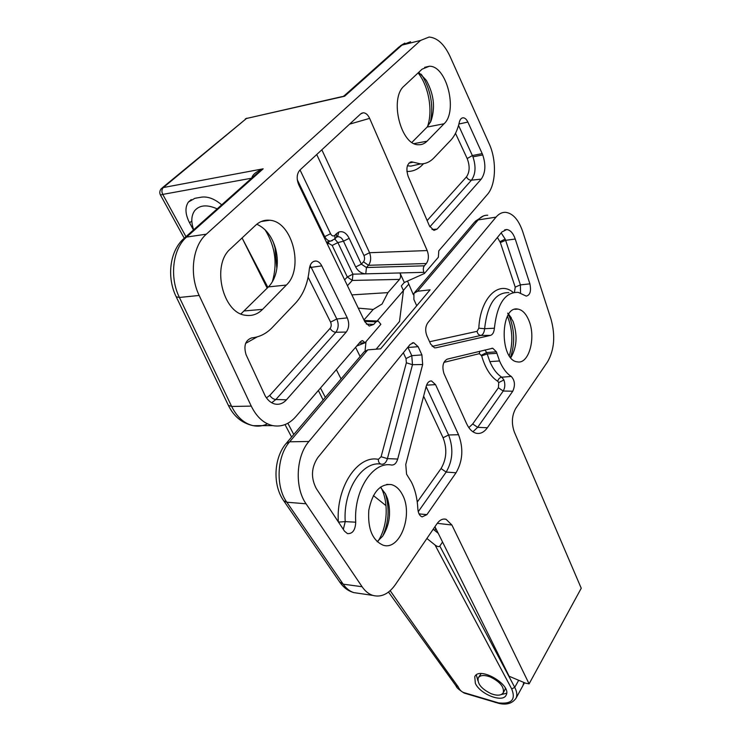 <?xml version="1.0" encoding="UTF-8"?>
<svg xmlns="http://www.w3.org/2000/svg" width="741" height="741" viewBox="0 0 741 741"><rect width="100%" height="100%" fill="white"/><g stroke="black" fill="none" stroke-linecap="round" stroke-linejoin="round"><path stroke-width="1.11" d="M501.879 231.998L506.705 229.525C510.317 229.979 513.161 233.146 515.236 239.037L529.908 283.859C531.343 291.12 530.111 295.196 526.221 296.094L518.228 292.362C505.075 291.945 497.137 303.893 494.395 328.217C494.025 332.237 492.737 334.626 490.523 335.377L435.875 347.816L434.467 347.825L430.604 344L426.899 335.821C425.065 330.838 425.362 326.503 427.789 322.807L501.879 231.998M514.476 292.25L515.217 287.119L500.351 242.585L497.424 237.463M429.585 341.749L477.074 331.338L478.816 328.189C480.168 298.243 498.526 280.154 512.994 292.232L512.957 292.519M286.684 442.812L364.155 351.808L367.777 349.854L380.568 348.844L430.095 289.814L417.554 291.269L478.158 219.929L496.035 217.122C498.925 213.741 502.148 212.148 505.695 212.343L505.705 212.343C512.948 213.371 518.607 219.771 522.692 231.544L551.045 319.241C555.509 335.756 554.342 349.965 547.534 361.877L515.764 408.384C511.818 415.479 511.336 423.352 514.319 431.984L581.24 588.261L529.102 683.86L525.638 683.202L509.15 676.264L434.948 526.684M496.035 217.122L308.914 441.479C295.992 456.16 294.51 487.606 306.052 503.787L362.09 586.733C365.128 591.151 368.685 594.041 372.76 595.384C381.124 597.607 388.627 594.069 395.268 584.769L436.931 523.785C439.7 519.932 442.748 518.431 446.073 519.293L451.899 525.008L529.102 683.86M316.296 488.569C310.785 477.936 311.257 467.645 317.704 457.706L410.116 344.463L413.737 342.722L418.137 346.677L421.907 354.902L422.666 364.535L397.704 459.05C396.435 463.199 394.379 465.191 391.526 465.033C372.927 461.022 353.522 490.635 355.736 522.192C355.337 530.102 352.586 533.909 347.492 533.622L344.482 531.158L316.296 488.569M487.365 427.742C484.077 432.309 480.316 434.143 476.093 433.235C472.249 432.17 469.062 428.928 466.534 423.528L443.979 373.621C441.877 366.536 442.942 361.719 447.175 359.163L492.728 348.233L496.405 351.818L499.536 360.96C502.704 368.314 506.612 373.483 511.262 376.447C514.884 380.429 515.384 385.348 512.772 391.211L487.365 427.742L477.649 427.344L503.213 391.026C505.084 387.756 505.306 384.07 503.899 379.966L501.777 377.197C497.044 374.196 493.071 369.009 489.847 361.617L486.698 352.54L484.929 349.974M458.531 434.708C463.625 448.333 462.801 461.022 456.048 472.758L426.909 514.634L422.129 516.885C419.61 515.856 418.174 513.17 417.831 508.808C417.378 498.841 415.266 489.986 411.505 482.243L406.559 474.166L405.772 464.459L426.205 386.293C427.307 382.643 429.076 380.865 431.503 380.957L435.551 384.635L458.531 434.708L448.592 434.986L426.131 386.589M528.889 320.52C536.243 337.572 528.917 364.535 517.357 361.858C499.369 360.413 500.008 305.107 517.959 309.099C522.451 309.942 526.091 313.749 528.889 320.52M402.446 494.738C413.469 514.421 400.14 550.72 383.292 545.256C372.436 540.513 367.61 528.842 368.805 510.234C372.464 492.311 379.92 483.762 391.192 484.558C395.796 485.744 399.547 489.134 402.446 494.738M477.074 331.338C477.528 333.83 478.816 335.191 480.937 335.423C483.039 334.71 484.262 332.477 484.605 328.708L478.816 328.189M520.534 293.01L520.395 284.877L515.217 287.119M382.078 464.264C384.551 464.088 386.33 462.208 387.413 458.623L412.487 364.692L411.774 355.671L407.985 347.501L418.137 346.677M343.333 529.426L345.223 521.627C342.953 489.958 362.71 460.152 381.569 464.227M510.79 357.708L510.873 357.597C516.922 347.223 517.663 335.201 513.105 321.52L508.724 314.184M377.15 541.727L382.615 536.234C389.71 524.98 391.341 512.466 387.524 498.674L385.57 493.988L380.383 487.143M417.554 291.269L413.932 293.325L413.895 299.466L416.72 305.755M338.331 521.859C335.942 487.161 357.727 454.789 378.345 459.364L381.106 456.743L406.355 362.803L406.022 358.561L411.774 355.671L421.907 354.902M338.48 522.09L345.223 521.627L355.736 522.192M496.915 353.309L487.18 353.939L481.65 355.856L479.371 353.661L443.905 362.395M512.772 391.211L503.213 391.026L498.406 387.765L498.739 382.56L497.73 381.272C490.672 376.752 485.309 368.277 481.65 355.856M498.739 382.56L503.899 379.966M510.493 357.347C514.93 344.324 514.699 331.06 509.799 317.546L507.696 313.137M385.366 493.589L385.459 493.877C389.701 508.196 388.83 522.192 382.865 535.882M509.317 355.745C513.087 342.944 512.615 330.171 507.918 317.435L507.446 316.314M378.132 541.004C387.487 526.953 388.923 502.944 381.272 487.967M523.137 685.184L524.248 682.618M435.662 528.129L434.93 530.602M390.183 590.67C413.274 624.135 435.912 656.146 458.105 686.694C459.661 689.945 461.578 691.909 463.857 692.594L498.536 702.894C511.596 704.321 515.986 699.671 511.698 688.926L435.05 545.024L426.89 538.485M386.015 505.677L373.39 495.553M323.132 400.001L318.371 390.479M267.186 288.166L242.066 237.963L267.909 287.434M217.178 208.869C207.165 204.396 199.681 204.979 194.726 210.611C191.252 215.455 190.9 221.846 193.67 229.793M475.342 683.341L474.768 676.681C479.251 665.798 512.198 685.055 506.131 695.104C502.889 703.153 480.149 694.336 475.342 683.341M435.05 545.024C437.283 546.654 438.876 547.006 439.821 546.089L442.544 542.014M438.246 533.335L433.226 529.204M476.333 674.931L477.806 680.497M501.157 694.604L506.64 693.215M478.408 677.635L481.141 673.615M505.399 688.232L504.834 689.945M491.283 693.771C497.368 695.938 501.37 695.586 503.296 692.687C504.325 686.916 499.916 681.646 490.079 676.866C484.04 674.755 480.094 675.125 478.214 677.959C477.158 683.721 481.52 688.991 491.283 693.771M482.187 153.609L482.752 154.943C485.994 164.9 485.485 172.968 481.224 179.127L437.134 229.089L433.93 230.395L429.419 225.894L408.078 176.163C405.772 168.179 406.948 163.4 411.625 161.834L420.582 163.9C425.603 163.928 430.049 161.927 433.92 157.907L450.713 140.281C454.733 135.964 457.605 129.944 459.337 122.209C460.041 119.384 461.31 117.902 463.134 117.782C464.968 117.884 466.552 119.32 467.867 122.07L482.187 153.609L472.406 155.536L467.182 158.555L455.493 133.334M199.181 295.455L251.255 406.114L231.655 406.457L179.415 297.456L199.181 295.455C189.066 274.855 192.521 245.993 206.341 234.175L420.582 40.431L429.076 37.05C437.301 37.735 444.294 44.191 450.037 56.409L489.227 143.902C496.905 160.464 496.007 184.981 487.319 194.55L438.792 250.829L438.366 257.22L424.417 273.494L423.908 272.336C422.981 269.77 423.12 267.603 424.343 265.824L426.325 263.527C428.743 260.017 429.03 255.691 427.177 250.56L369.629 118.365C367.944 114.753 365.822 112.891 363.266 112.78L360.691 113.882L299.883 170.087C296.715 173.848 296.344 178.757 298.762 184.805L364.887 321.853L369.24 326.04L373.742 324.41L375.956 321.844L378.16 321.038L380.865 324.299L365.035 342.759L362.682 340.675L361.793 340.721M251.255 406.114C256.636 417.007 263.787 423.509 272.707 425.621C281.395 427.196 289.064 424.241 295.696 416.775L360.543 341.564L362.682 340.675M309.321 269.066C310.071 263.824 312.248 261.138 315.87 261.008C318.278 261.277 320.242 262.898 321.779 265.889L347.279 317.88C349.465 323.298 349.122 328.031 346.251 332.061L286.471 399.797C282.997 403.586 279.051 404.975 274.615 403.956C270.798 402.882 267.64 400.149 265.121 395.75L246.086 354.735C243.456 345.806 245.345 340.184 251.773 337.868C259.526 337.109 266.352 333.663 272.253 327.541L295.594 303.05C303.347 294.603 307.923 283.275 309.321 269.066M255.682 225.199C259.85 221.392 264.509 219.744 269.668 220.244C292.482 221.494 304.227 268.705 286.359 285.053L262.601 309.358C257.757 314.193 252.172 316.175 245.836 315.305C222.745 313.517 211.139 264.898 230.47 248.837L255.682 225.199M422.101 69.163L404.188 85.965C389.062 98.238 400.853 145.412 418.461 144.736C421.666 144.903 424.519 143.726 427.02 141.207L444.063 123.766C458.068 111.307 446.693 65.541 429.335 66.245L422.101 69.163M482.752 154.943L472.953 156.823L458.54 125.386M316.731 154.517L363.942 255.534L369.583 252.718C371.297 257.692 370.935 261.879 368.481 265.287L363.498 261.814L361.339 264.148L366.434 267.52L424.343 265.824M336.664 237.055L338.081 236.694C340.323 236.768 342.12 238.269 343.463 241.195L349.187 238.343L361.339 264.148L355.68 266.973C358.079 271.28 361.451 273.568 365.776 273.827L366.434 267.52L368.481 265.287L426.325 263.527M351.882 294.89L387.951 292.621L399.538 279.394C400.77 277.625 400.918 275.485 399.964 272.957L404.299 282.497L424.417 273.494M377.169 321.001L403.437 290.574L401.316 285.924L404.299 282.497M356.68 346.047L365.035 342.759L359.228 343.092M309.497 267.797L311.211 267.371L310.108 265.574M286.471 399.797L275.856 399.529L335.84 332.255C338.554 328.485 338.878 324.058 336.812 318.982L330.579 322.122C331.56 324.512 331.403 326.586 330.115 328.356C331.542 330.773 333.45 332.079 335.84 332.255L346.251 332.061M240.973 313.888L268.446 286.887C272.151 283.09 274.735 278.079 276.208 271.864C277.829 264.556 277.68 257.016 275.754 249.263C272.262 236.731 265.936 228.385 256.794 224.227M411.95 142.365L427.14 127.063L430.892 121.302C435.504 107.936 433.967 94.292 426.297 80.352L418.721 72.34M387.951 292.621L382.069 304.014L373.214 309.442L363.979 319.973M403.437 290.574L399.492 321.492L376.15 349.196M407.513 281.061L413.321 294.677M256.719 173.653L263.185 168.809L163.335 187.547L246.475 118.477L341.712 96.691M162.159 187.927L246.475 118.477L344.611 96.237L401.983 45.108L398.899 47.072L344.408 95.589L344.611 96.237L341.731 96.691M184.194 238.111L160.464 195.013C159.352 192.855 159.621 190.743 161.269 188.668L163.335 187.547C161.668 189.326 161.473 191.604 162.751 194.411L160.482 195.059M251.838 178.007C252.403 174.672 256.191 171.606 263.185 168.809L186.593 237.064L183.527 238.834C169.652 251.384 166.586 277.375 176.219 296.826L179.415 297.456C169.281 277.19 172.736 248.754 186.593 237.064L206.341 234.175M341.064 378.929L336.34 369.639M193.466 229.979L189.613 222.893C185.194 214.288 184.805 207.341 188.427 202.024L194.892 198.31L201.478 197.152C207.869 196.3 214.603 198.866 221.689 204.849M320.473 388.034L325.355 397.38M355.578 347.325L360.126 356.532M365.072 350.817L365.998 341.629M273.142 241.696L275.041 247.809L276.847 268.427M421.175 74.202L422.574 76.277C430.993 90.902 433.615 106.241 430.438 122.284M373.214 309.442L358.274 308.145M427.427 126.757C433.115 111.372 428.844 86.197 418.091 72.924M272.327 281.812C277.643 263.611 275.217 246.253 265.056 229.747M332.329 240.649L330.606 241.094C328.291 241.029 326.327 239.547 324.706 236.629L330.551 233.721L300.031 169.948M334.423 239.324L336.081 237.629M334.904 238.834L334.867 235.305C333.302 236.555 331.866 236.027 330.551 233.721M334.867 235.305L336.497 233.647L336.525 237.166M336.507 237.194L337.136 236.842M327.439 241.899L327.93 243.937L328.689 243.409L332.181 245.447L337.887 242.603L334.765 239.01M500.008 241.659L505.167 239.065L501.157 232.887M500.351 242.585L505.621 240.316L505.167 239.065M529.908 283.859L520.395 284.877L505.621 240.316L515.236 239.037M432.151 346.399L480.937 335.423L490.523 335.377M494.395 328.217L484.605 328.708C487.393 304.255 495.479 292.232 508.863 292.649M414.599 292.556L474.573 222.096L478.158 219.929C481.02 216.631 484.216 215.066 487.745 215.242M308.914 441.479L289.657 441.803L367.777 349.854M362.09 586.733L343.185 584.167L286.832 502.231C275.42 486.596 276.884 455.984 289.657 441.803L286.072 443.526C273.809 457.855 272.382 485.059 283.803 500.907L286.832 502.231L306.052 503.787M358.764 593.337L353.753 592.605C349.715 591.29 346.186 588.474 343.185 584.167L339.721 582.037M451.899 525.008L437.264 523.322M406.355 362.803L412.487 364.692L422.666 364.535M397.704 459.05L387.413 458.623L381.106 456.743M435.875 347.816L434.43 347.816M472.925 431.781L477.649 427.344L472.702 423.963L468.821 427.603M496.405 351.818L486.698 352.54L481.418 355.198M489.847 361.617L499.536 360.96M511.262 376.447L501.777 377.197C499.666 377.577 498.313 378.929 497.73 381.272M418.248 511.707L446.156 472.073C452.816 460.633 453.631 448.268 448.592 434.986L443.081 437.764C447.286 448.805 446.61 459.068 441.043 468.562L446.156 472.073L456.048 472.758M426.909 514.634L419.045 513.893M426.566 385.153L435.551 384.635M283.405 500.332L340.147 582.667C343.741 587.696 348.27 591.012 353.763 592.605L372.769 595.394M403.317 352.79L406.022 358.561M378.345 459.364C378.308 461.949 379.262 463.56 381.207 464.172M479.751 351.234L479.371 353.661M498.406 387.765L472.702 423.963M441.043 468.562L417.257 502.046M423.62 396.176L443.081 437.764M293.76 434.495L287.851 423.259M458.105 686.694L455.863 685.657M464.311 693.113L463.857 692.594M494.701 701.949L495.145 702.468M498.536 702.894L499.249 703.468M515.634 698.893L515.995 698.254C517.394 695.308 516.977 691.686 514.745 687.37L511.698 688.926M518.681 680.275L514.745 687.37L439.821 546.089M523.794 682.424L522.979 685.536L515.995 698.254C512.327 703.422 506.696 705.145 499.082 703.441L464.199 693.085C459.087 689.862 456.373 687.481 456.076 685.934L388.506 592.059M522.979 685.545L522.692 686.055M467.182 158.555C469.998 165.947 469.757 172.042 466.478 176.858L427.131 220.568M406.883 171.44C412.774 171.653 417.98 169.43 422.49 164.789L423.546 163.687M458.911 124.006L467.867 122.07M466.478 176.858C467.58 179.09 469.238 180.193 471.461 180.174C475.629 174.218 476.12 166.438 472.953 156.823M429.863 226.82L471.461 180.174L481.224 179.127M422.49 164.789L422.203 163.854M410.755 166.132L407.411 165.771M413.098 162.168L408.875 163.131M437.134 229.089L432.003 229.497M375.956 321.844L364.674 321.399M366.35 324.104L373.742 324.41M369.629 118.365L349.595 124.145M427.177 250.56L369.583 252.718L321.835 149.802M399.538 279.394L352.281 280.431L352.948 274.17L423.908 272.336M420.582 40.431L401.983 45.108L410.551 41.718M267.492 423.833C262.898 426.056 258.137 426.668 253.2 425.677C244.243 423.602 237.055 417.192 231.655 406.457L228.367 405.355L176.108 296.585M347.279 317.88L336.812 318.982L311.211 267.371L321.779 265.889M271.697 402.752L275.856 399.529C273.401 399.242 271.391 397.852 269.807 395.37L330.115 328.356M268.446 286.887L286.359 285.053M262.601 309.358L244.586 310.924M427.14 127.063L444.063 123.766M427.02 141.207L414.136 143.597M363.942 255.534C364.905 258.007 364.757 260.1 363.498 261.814M403.363 290.416L408.634 284.303M185.963 236.666L162.751 194.411L251.634 178.192M308.136 277.227L330.579 322.122M266.454 397.861L269.807 395.37M257.22 336.877L245.604 343.398M323.873 236.851L324.706 236.629L297.289 179.739M336.497 233.647L338.776 232.063L337.563 236.601L336.775 236.972M349.187 238.343C346.353 232.887 342.879 230.794 338.776 232.063M332.181 245.447L347.325 276.967L352.948 274.17L337.887 242.603L343.463 241.195L355.68 266.973M344.63 279.876L347.325 276.967L352.281 280.431L347.436 285.693M189.613 222.893L191.826 220.938M328.689 243.409L328.513 241.631M504.593 229.895L506.714 229.525M443.868 519.043L446.073 519.293M412.283 342.879L413.737 342.722M492.728 348.233L491.626 348.344M430.178 381.059L431.494 380.957M514.828 309.321L517.959 309.099M386.737 484.392L391.192 484.558M475.287 221.272L483.521 215.918M511.309 317.824L508.65 314.295M387.515 498.647L385.459 493.867M523.637 684.341L524.517 682.73M285.016 424.593L291.593 437.042M523.878 682.461L523.239 684.943M503.296 692.687L504.992 689.658M461.884 118.097L463.134 117.782M410.866 166.123L418.35 164.419M410.088 162.186L411.625 161.834M410.764 166.151L420.592 163.9M377.317 321.01L364.239 320.501M361.451 113.317L363.266 112.78M228.367 405.355C233.823 416.498 242.103 423.268 253.19 425.677L272.707 425.621M313.675 261.397L315.87 261.008M261.24 221.513L269.668 220.244M424.649 67.338L429.335 66.245M404.864 43.108L400.399 45.766M184.852 237.648L256.655 173.718M275.05 247.818L275.754 249.263M422.574 76.267L426.297 80.352M344.398 95.598L343.361 96.302M245.299 118.931L246.92 118.18M188.427 202.024L191.252 199.588M326.438 242.159L330.625 241.094L334.886 238.861"/></g></svg>
